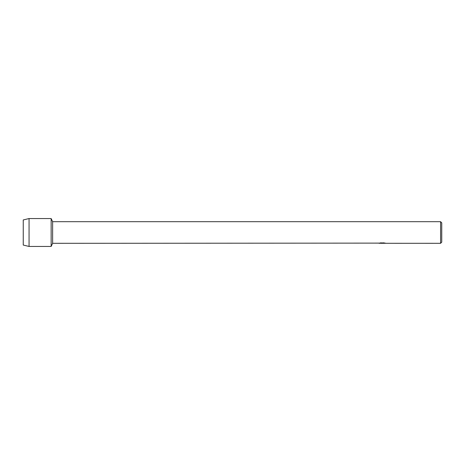<?xml version="1.0" encoding="UTF-8"?>
<svg xmlns="http://www.w3.org/2000/svg" width="465" height="465" viewBox="0 0 465 465"><rect width="100%" height="100%" fill="white"/><g stroke="black" fill="none" stroke-linecap="round" stroke-linejoin="round"><path stroke-width="0.7" d="M379.423 243.119L52.626 243.311L51.15 246.45L29.063 246.45L23.25 245.055L23.25 219.945L29.063 218.55L51.15 218.55L52.626 221.689L440.588 221.689L441.75 222.851L441.75 242.149L440.588 243.311L383.084 243.288M52.626 243.311L52.626 221.689M51.15 246.45L51.15 218.55L51.15 246.45M382.247 243.288L381.242 243.288M382.056 243.311L381.591 243.311M440.588 243.311L440.588 221.689M382.439 243.143L379.33 243.143M379.01 243.236L380.911 242.829M380.347 242.916L384.183 242.916M383.613 242.829L385.514 243.236M385.7 243.212C382.457 243.236 382.457 243.259 385.7 243.282M379.045 243.288L382.201 243.242M385.7 243.259C382.457 243.236 382.457 243.212 385.7 243.189M29.063 246.45L29.063 218.55M23.25 245.055L23.25 219.945M382.061 243.288L383.044 243.288"/></g></svg>
